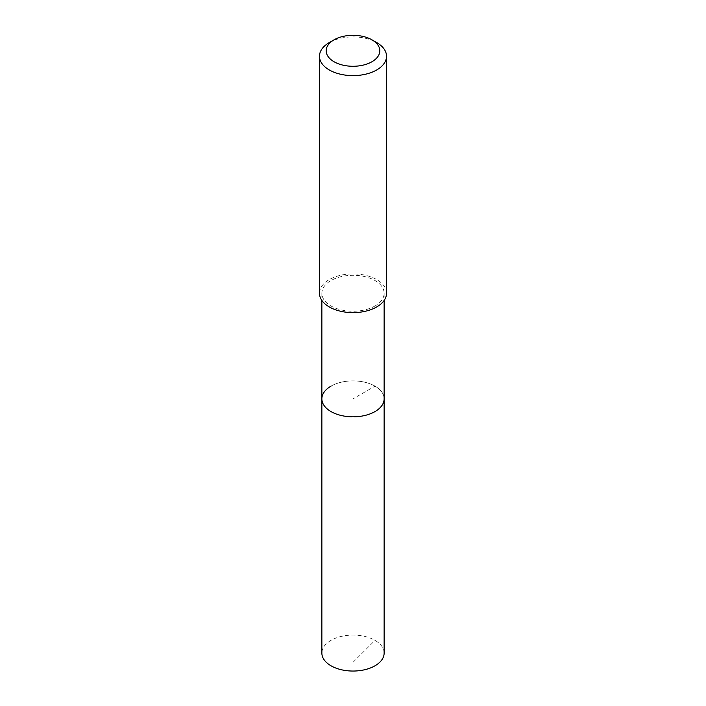 <?xml version="1.0" encoding="UTF-8"?>
<svg xmlns="http://www.w3.org/2000/svg" width="706" height="706" viewBox="0 0 706 706"><rect width="100%" height="100%" fill="white"/><g stroke="black" fill="none" stroke-linecap="round" stroke-linejoin="round"><path stroke-width="0.53" stroke-dasharray="3.53 2.65" d="M384.135 653.068A31.135 17.977 0 0 0 364.914 636.459A31.135 17.977 0 0 0 330.982 640.36A31.135 17.977 0 0 0 321.865 653.068M330.982 386.147A31.135 17.977 180 0 1 364.914 382.255A31.135 17.977 180 0 1 384.135 398.855A31.135 17.977 0 0 0 364.914 382.255A31.135 17.977 0 0 0 330.982 386.147A31.135 17.977 0 0 0 321.865 398.855M375.018 305.972A31.135 17.977 180 0 1 341.086 309.872A31.135 17.977 180 0 1 321.865 293.264A31.135 17.977 180 0 1 330.982 280.556A31.135 17.977 180 0 1 364.914 276.655A31.135 17.977 180 0 1 384.135 293.264A31.135 17.977 180 0 1 375.018 305.972M386.526 293.264A33.526 19.362 0 0 0 365.832 275.384A33.526 19.362 0 0 0 329.287 279.576A33.526 19.362 0 0 0 319.474 293.264M329.287 42.572A33.526 19.362 180 0 1 376.713 42.572M353 662.325L375.018 640.36L375.018 386.147L353 398.864L353 662.325M321.865 293.264L321.865 300.447M384.135 293.264L384.135 300.447"/><path stroke-width="1.06" d="M321.865 300.447L321.865 653.068A31.135 17.977 0 0 0 341.086 669.676A31.135 17.977 0 0 0 375.018 665.784A31.135 17.977 0 0 0 384.135 653.068L384.135 398.855A31.135 17.977 180 0 1 375.018 411.572A31.135 17.977 180 0 1 341.086 415.463A31.135 17.977 180 0 1 321.865 398.855A31.135 17.977 180 0 1 330.982 386.147M321.865 398.855A31.135 17.977 0 0 0 341.086 415.463A31.135 17.977 0 0 0 375.018 411.572A31.135 17.977 0 0 0 384.135 398.855L384.135 300.447M319.474 56.259L319.474 293.264A33.526 19.362 0 0 0 340.168 311.152A33.526 19.362 0 0 0 376.713 306.951A33.526 19.362 0 0 0 386.526 293.264L386.526 56.259A33.526 19.362 180 0 1 376.713 69.947A33.526 19.362 180 0 1 340.168 74.148A33.526 19.362 180 0 1 319.474 56.259A33.526 19.362 180 0 1 329.287 42.572L334.035 39.836A26.819 15.488 180 0 1 371.965 39.836A26.819 15.488 180 0 1 371.965 61.74A26.819 15.488 180 0 1 334.035 61.74A26.819 15.488 180 0 1 334.035 39.836L329.287 42.572M371.965 39.836L376.713 42.572A33.526 19.362 180 0 1 386.526 56.259"/></g></svg>
